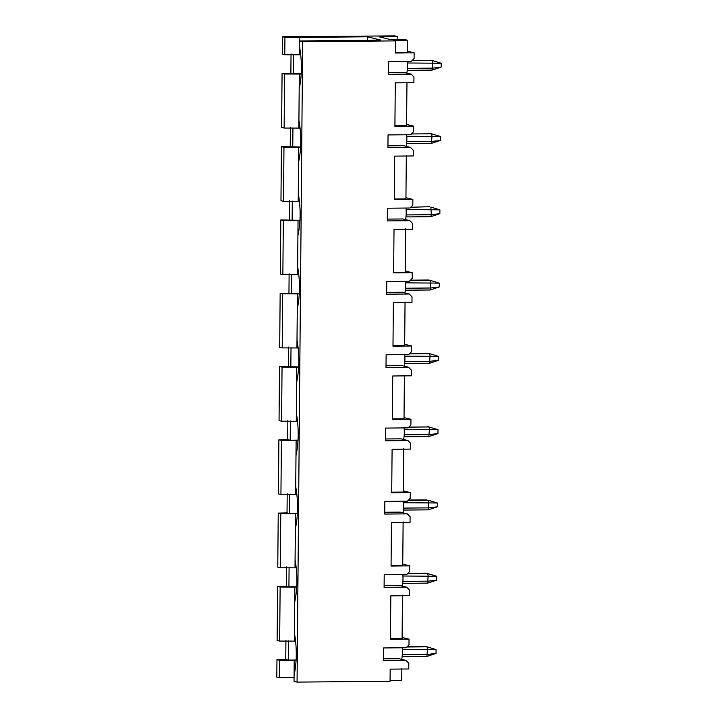 <?xml version="1.0" encoding="UTF-8"?>
<svg xmlns="http://www.w3.org/2000/svg" width="718" height="718" viewBox="0 0 718 718"><rect width="100%" height="100%" fill="white"/><g stroke="black" fill="none" stroke-linecap="round" stroke-linejoin="round"><path stroke-width="1.08" d="M404.405 375.299L404.019 418.774L392.351 418.872M395.555 52.423L407.223 52.324L407.321 40.199L393.374 40.325L395.654 40.89L395.546 53.015L414.151 52.845L414.098 58.517L411.279 61.425L388.68 61.631L388.573 74.331L411.172 74.125L413.936 76.988L413.891 82.66L395.286 82.83L394.909 126.296L413.505 126.135L413.46 131.807L410.642 134.715L388.043 134.921L387.935 147.621L410.534 147.414L413.299 150.277L413.245 155.95L394.649 156.12L394.272 199.586L412.868 199.424L412.823 205.097L410.005 208.005L387.406 208.211L387.298 220.911L409.897 220.704L412.662 223.567L412.608 229.239L394.011 229.41L393.626 272.876L412.231 272.714L412.177 278.387L409.368 281.294L386.769 281.501L386.652 294.2L409.251 293.994L412.015 296.857L411.97 302.529L393.365 302.7L392.988 346.166L411.594 346.004L411.54 351.676L408.721 354.584L386.122 354.791L386.015 367.49L408.614 367.284L411.378 370.147L411.333 375.819L392.728 375.99L392.351 419.456L410.947 419.294L404.028 417.58M405.042 302.009L404.665 345.484L392.997 345.582M411.594 346.004L404.674 344.29M405.679 228.719L405.302 272.194L393.635 272.293M412.231 272.714L405.311 271M406.316 155.429L405.939 198.904L394.272 199.003M412.868 199.424L405.948 197.71M406.962 82.139L406.576 125.614L394.909 125.713M413.505 126.135L406.585 124.42M414.151 52.845L407.232 51.131M397.772 39.508L397.799 36.654L379.194 36.815L390.341 39.58L404.288 39.454L407.321 40.199M299.612 40.98L302.655 41.734L297.064 682.1L294.03 681.346L294.075 675.396C296.884 662.014 297.01 647.959 294.443 633.249L294.721 602.106C297.53 588.724 297.647 574.669 295.089 559.959L295.358 528.816C298.167 515.434 298.284 501.379 295.726 486.669L295.995 455.526C298.805 442.144 298.93 428.09 296.363 413.38L296.642 382.236C299.442 368.855 299.568 354.8 297.01 340.09L297.279 308.946C300.088 295.565 300.205 281.51 297.647 266.8L297.916 235.657C300.725 222.275 300.851 208.22 298.284 193.51L298.553 162.367C301.363 148.985 301.488 134.939 298.921 120.22L299.2 89.077C302 75.695 302.125 61.649 299.568 46.93L299.612 40.98L380.693 40.055L367.526 36.797L367.499 40.172M300.752 54.801L284.777 54.756L282.246 54.128L282.398 36.717L284.929 37.345L284.777 54.756M299.487 54.819L299.639 37.408L284.929 37.345M281.582 421.197L282.048 367.149L279.517 366.521L279.051 420.577L281.582 421.197L296.292 421.26L296.758 367.212L298.67 367.194M282.048 367.149L296.758 367.212M298.688 366.871L279.517 366.521M290.844 366.934L291.014 347.7M288.483 347.072L288.313 366.315M298.194 347.961L282.219 347.907L279.688 347.288L280.164 293.231L282.695 293.859L299.316 293.904M282.219 347.907L282.695 293.859M299.334 293.581L280.164 293.231M291.49 293.644L291.652 274.411M289.121 273.782L288.95 293.025M298.832 274.671L282.856 274.617L280.325 273.998L280.801 219.941L283.332 220.57L299.953 220.614M282.856 274.617L283.332 220.57M299.971 220.291L280.801 219.941M292.127 220.363L292.298 201.121M289.758 200.493L289.596 219.735M299.478 201.381L283.502 201.336L280.971 200.708L281.438 146.651L283.969 147.28L300.591 147.325M283.502 201.336L283.969 147.28M300.609 147.002L281.438 146.651M292.764 147.073L292.935 127.831M290.404 127.203L290.234 146.445M300.115 128.091L284.14 128.046L281.609 127.418L282.075 73.362L284.615 73.99L301.228 74.035M284.14 128.046L284.615 73.99M301.246 73.712L282.075 73.362M293.402 73.783L293.572 54.541M291.041 53.913L290.871 73.155M296.929 347.97L297.405 293.922M297.566 274.68L298.042 220.632M298.212 201.39L298.679 147.343M298.85 128.1L299.316 74.053M282.398 36.717L394.756 35.9L397.799 36.654M299.639 37.408L367.526 36.797M302.655 41.734L395.654 40.89M296.292 421.26L297.557 421.251M298.033 440.484L296.121 440.502L295.654 494.549L296.92 494.54M297.396 513.774L295.484 513.792L295.008 567.839L296.274 567.83M296.758 587.064L294.847 587.082L294.371 641.129L295.636 641.12M296.112 660.354L294.2 660.372L294.057 677.774L279.347 677.711L276.807 677.083L276.96 659.68L285.755 659.465L285.926 640.232M277.606 586.391L280.137 587.019L279.661 641.066L277.13 640.438L277.606 586.391L286.392 586.184L286.563 566.942M278.243 513.101L280.774 513.729L280.298 567.776L277.767 567.157L278.243 513.101L287.038 512.894L287.2 493.652M278.88 439.811L281.411 440.439L280.944 494.487L278.413 493.867L278.88 439.811L287.676 439.604L287.846 420.362M297.064 682.1L390.062 681.265L390.17 669.14L408.766 668.979L408.82 663.297L406.056 660.443L383.457 660.641L383.565 647.95L406.164 647.744L408.982 644.836L409.027 639.164L390.43 639.325L390.807 595.85L409.413 595.689L409.457 590.008L406.693 587.153L384.094 587.351L384.211 574.66L406.81 574.454L409.619 571.546L409.673 565.874L391.068 566.035L391.454 522.56L410.05 522.399L410.104 516.718L407.33 513.864L384.731 514.061L384.848 501.37L407.447 501.164L410.256 498.256L410.31 492.584L391.714 492.745L392.091 449.271L410.687 449.109L410.741 443.437L407.977 440.574L385.378 440.78L385.485 428.081L408.084 427.874L410.902 424.966L410.947 419.294M287.676 439.604L290.207 440.224L290.377 420.99M290.207 440.224L298.051 440.161M281.411 440.439L296.121 440.502M280.944 494.487L295.654 494.549M280.774 513.729L295.484 513.792M297.414 513.442L289.569 513.514L287.038 512.894M280.298 567.776L295.008 567.839M280.137 587.019L294.847 587.082M296.776 586.732L288.923 586.803L286.392 586.184M279.661 641.066L294.371 641.129M276.96 659.68L279.49 660.309L294.2 660.372M296.13 660.021L288.286 660.093L285.755 659.465M279.49 660.309L279.347 677.711M401.838 668.458L401.739 680.574L390.071 680.682M289.569 513.514L289.731 494.28M288.923 586.803L289.094 567.57M288.286 660.093L288.456 640.86M402.484 595.168L402.098 638.634L390.439 638.742M402.116 637.449L409.027 639.164M403.121 521.878L402.744 565.344L391.077 565.452M402.753 564.16L409.673 565.874M403.758 448.588L403.381 492.054L391.714 492.162M403.39 490.87L410.31 492.584M386.033 365.686L401.586 365.543L408.614 367.284M386.67 292.397L402.224 292.253L409.251 293.994M387.307 219.107L402.87 218.963L409.897 220.704M387.953 145.817L403.507 145.673L410.534 147.414M388.591 72.527L404.144 72.383L411.172 74.125M404.243 366.198A11.712 3.078 -90.5 0 0 404.719 354.62M403.597 439.488A11.712 3.078 -90.5 0 0 404.081 427.91M402.96 512.778A11.712 3.078 -90.5 0 0 403.435 501.2M402.322 586.067A11.712 3.078 -90.5 0 0 402.798 574.49M401.685 659.357A11.712 3.078 -90.5 0 0 402.161 647.78M406.801 73.039A11.712 3.078 -90.5 0 0 407.277 61.461M406.155 146.328A11.712 3.078 -90.5 0 0 406.639 134.751M405.517 219.618A11.712 3.078 -90.5 0 0 405.993 208.041M404.88 292.908A11.712 3.078 -90.5 0 0 405.356 281.33M384.112 585.556L399.666 585.412L406.693 587.153M384.749 512.266L400.312 512.122L407.33 513.864M385.395 438.976L400.949 438.833L407.977 440.574M383.475 658.846L399.029 658.702L406.056 660.443M432.03 70.113L407.241 70.337L432.03 70.113L432.658 62.744L432.119 60.492L430.62 60.141M432.074 70.113L441.157 67.097L432.2 70.059M431.392 143.403L406.594 143.627L431.392 143.403L432.021 136.034L431.473 133.781L429.983 133.431M431.437 143.403L440.52 140.378L431.563 143.349M429.418 206.721L410.732 207.251M430.755 216.692L405.957 216.917L430.755 216.692L431.33 214.709L430.836 207.071L439.91 209.827L430.863 207.08M430.791 216.692L439.874 213.668L430.926 216.639M430.154 289.982L405.32 290.207L430.154 289.982L439.236 286.958L430.279 289.928M430.118 289.982L430.737 282.614L430.199 280.361L428.709 280.011M429.472 363.272L404.674 363.496L429.472 363.272L430.1 355.904L429.561 353.651L428.063 353.301M429.517 363.272L438.599 360.248L429.642 363.218M428.834 436.562L404.037 436.786L428.834 436.562L429.454 429.193L428.915 426.941L427.425 426.591M428.879 436.562L437.962 433.537L429.005 436.508M428.233 509.852L403.399 510.076L428.233 509.852L437.316 506.827L428.359 509.798M428.197 509.852L428.772 507.868L428.278 500.231L408.533 500.042L426.86 499.881M427.56 583.142L402.762 583.366L427.56 583.142L428.179 575.773L427.641 573.52L426.151 573.17M427.596 583.142L436.679 580.117L427.722 583.088M426.914 656.431L402.116 656.656L426.914 656.431L427.542 649.063L427.004 646.81L425.505 646.46M426.959 656.431L436.041 653.407L427.084 656.369M407.411 68.363L432.613 68.138L441.157 67.097L441.193 63.247L432.137 60.5L441.193 63.247L407.402 62.978M406.765 141.652L431.967 141.419L440.52 140.378L440.547 136.537L406.756 136.267M411.369 133.961L431.473 133.781L440.547 136.537L431.5 133.79M406.128 214.942L431.33 214.709L439.874 213.668L439.91 209.827L406.119 209.557M405.49 288.232L430.692 287.999L439.236 286.958L439.272 283.116L430.226 280.37L410.095 280.541M430.208 280.361L439.272 283.116L405.482 282.847M404.853 361.522L430.046 361.289L438.599 360.248L438.635 356.406L429.579 353.66L438.635 356.406L404.844 356.137M408.811 427.12L428.915 426.941L437.989 429.696L404.198 429.427M404.207 434.812L429.409 434.578L437.962 433.537L437.989 429.696L428.942 426.95M403.57 508.102L428.772 507.868L437.316 506.827L437.352 502.986L428.305 500.24L408.174 500.41M428.287 500.231L437.352 502.986L403.561 502.717M402.933 581.392L428.134 581.158L436.679 580.117L436.715 576.276L402.924 576.007M407.537 573.7L427.641 573.52L436.715 576.276L427.668 573.529M402.295 654.681L427.488 654.448L436.041 653.407L436.068 649.566L427.022 646.819L436.068 649.566L402.286 649.287M432.119 60.492L412.015 60.671M428.781 280.011L410.445 280.173M429.561 353.651L409.457 353.83M426.223 573.17L407.887 573.332M425.586 646.46L407.25 646.622L425.541 646.451M427.004 646.81L406.9 646.99M410.454 280.173L428.745 280.011M407.896 573.332L426.187 573.161"/></g></svg>
